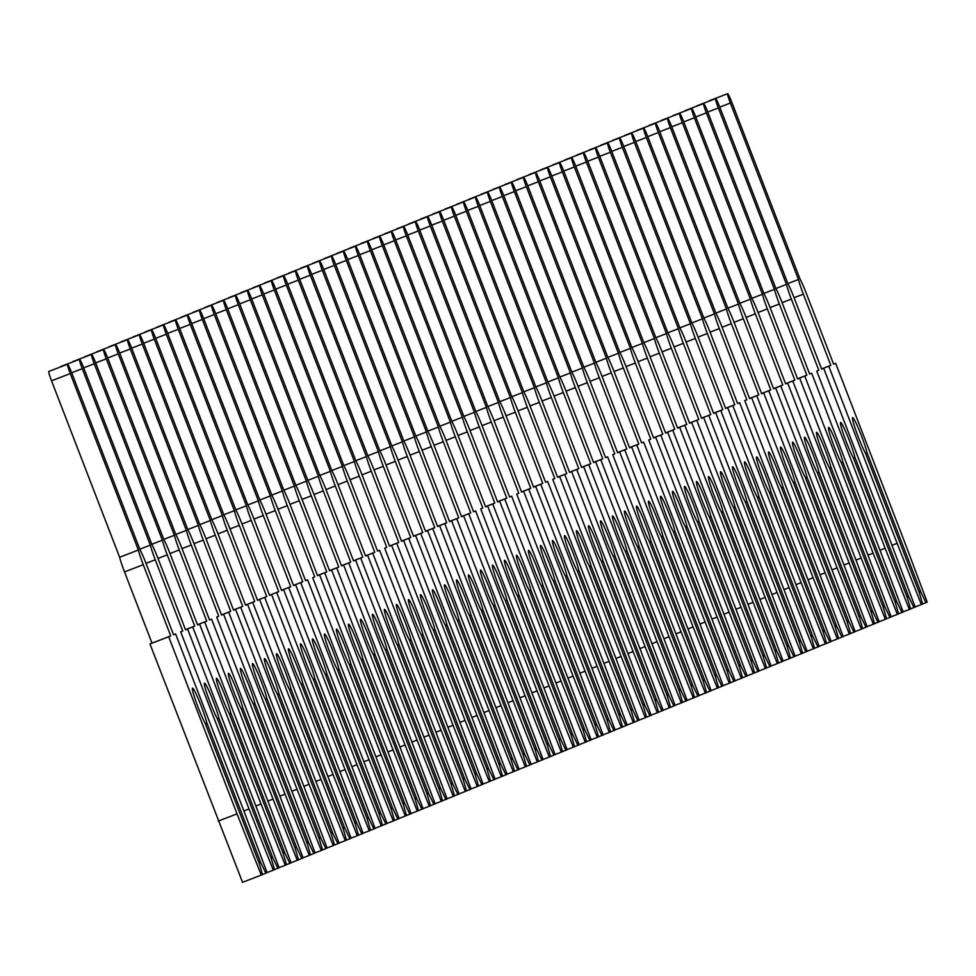 <?xml version="1.0" encoding="UTF-8"?>
<svg xmlns="http://www.w3.org/2000/svg" width="976" height="976" viewBox="0 0 976 976"><rect width="100%" height="100%" fill="white"/><g stroke="black" fill="none" stroke-linecap="round" stroke-linejoin="round"><path stroke-width="1.46" d="M861.405 435.711A20.142 1.684 68.9 0 0 852.597 417.557A20.142 1.684 68.9 0 0 858.282 436.992A20.142 1.684 68.9 0 0 865.346 452.949L919.319 592.822L922.601 604.034L921.368 604.547L897.127 543.315L828.783 366.195L830.82 365.366L803.346 294.154A18.215 1.525 -111.1 0 1 798.453 279.502L730.365 103.029A9.687 0.805 -111.1 0 1 727.632 93.696A9.687 0.805 -111.1 0 1 731.866 102.419L799.954 278.88A18.215 1.525 -111.1 0 1 806.164 292.995L833.638 364.207L835.688 363.365L904.02 540.484L927.2 602.155L925.968 602.656L920.88 592.188L866.908 452.315A20.142 1.684 68.9 0 0 861.405 435.711M787.864 283.577L798.453 279.502M866.908 452.315L865.627 453.681M922.588 603.961L925.968 602.656M918.745 591.334L920.88 592.188M708.82 101.236A9.687 0.805 -111.1 0 1 708.893 100.918L727.632 93.696M915.146 606.938L921.368 604.547M891.979 545.291L897.127 543.315M821.585 368.977L828.783 366.195M821.56 368.928L830.82 365.366M833.626 364.158L835.688 363.365M849.401 440.627A20.142 1.684 68.9 0 0 840.592 422.474A20.142 1.684 68.9 0 0 846.29 441.908A20.142 1.684 68.9 0 0 853.353 457.866L907.314 597.739L910.608 608.951L909.364 609.463L885.122 548.231L816.778 371.112L818.815 370.282L791.341 299.071A18.215 1.525 -111.1 0 1 786.449 284.419L718.36 107.958A9.687 0.805 -111.1 0 1 715.628 98.613A9.687 0.805 -111.1 0 1 719.861 107.336L787.949 283.809A18.215 1.525 -111.1 0 1 794.159 297.924L821.646 369.123L823.683 368.294L892.027 545.401L915.195 607.072L913.963 607.572L908.876 597.105L854.903 457.232A20.142 1.684 68.9 0 0 849.401 440.627M775.871 288.506L786.449 284.419M854.903 457.232L853.634 458.598M910.584 608.878L913.963 607.572M906.741 596.251L908.876 597.105M696.815 106.152A9.687 0.805 -111.1 0 1 696.901 105.835L715.628 98.613M903.142 611.854L909.364 609.463M879.986 550.22L885.122 548.231M818.815 370.282L816.778 371.112M821.621 369.087L823.683 368.294M837.408 445.556A20.142 1.684 68.9 0 0 828.6 427.39A20.142 1.684 68.9 0 0 834.285 446.825A20.142 1.684 68.9 0 0 841.349 462.783L895.321 602.656L898.603 613.867L897.371 614.38L873.117 553.148L804.773 376.041L806.823 375.199L779.336 303.987A18.215 1.525 -111.1 0 1 774.456 289.335L706.356 112.874A9.687 0.805 -111.1 0 1 703.623 103.529A9.687 0.805 -111.1 0 1 707.856 112.252L775.957 288.725A18.215 1.525 -111.1 0 1 782.166 302.841L809.641 374.04L811.678 373.21L880.023 550.318L903.19 611.989L901.958 612.501L896.883 602.021L842.91 462.148A20.142 1.684 68.9 0 0 837.408 445.556M763.866 293.422L774.456 289.335M842.91 462.148L841.629 463.515M898.579 613.794L901.958 612.501M894.748 601.179L896.883 602.021M684.81 111.069A9.687 0.805 -111.1 0 1 684.896 110.752L703.623 103.529M891.149 616.783L897.371 614.38M867.981 555.137L873.117 553.148M797.575 378.81L804.773 376.041M797.563 378.773L806.823 375.199M809.616 374.003L811.678 373.21M825.403 450.473A20.142 1.684 68.9 0 0 816.595 432.319A20.142 1.684 68.9 0 0 822.28 451.754A20.142 1.684 68.9 0 0 829.344 467.711L883.317 607.584L886.598 618.796L885.366 619.296L861.125 558.065L792.78 380.957L794.818 380.115L767.343 308.916A18.215 1.525 -111.1 0 1 762.451 294.252L694.363 117.791A9.687 0.805 -111.1 0 1 691.618 108.446A9.687 0.805 -111.1 0 1 695.864 117.181L763.952 293.642A18.215 1.525 -111.1 0 1 770.162 307.757L797.636 378.969L799.673 378.127L868.018 555.246L891.198 616.905L889.966 617.418L884.878 606.938L830.905 467.065A20.142 1.684 68.9 0 0 825.403 450.473M751.862 298.339L762.451 294.252M830.905 467.065L829.624 468.431M886.574 618.723L889.966 617.418M882.743 606.096L884.878 606.938M672.806 115.998A9.687 0.805 -111.1 0 1 672.891 115.668L691.618 108.446M879.144 621.7L885.366 619.296M855.976 560.053L861.125 558.065M785.582 383.727L792.78 380.957M785.558 383.69L794.818 380.115M797.624 378.92L799.673 378.127M813.398 455.389A20.142 1.684 68.9 0 0 804.59 437.236A20.142 1.684 68.9 0 0 810.275 456.67A20.142 1.684 68.9 0 0 817.339 472.628L871.312 612.501L874.594 623.713L873.361 624.213L849.12 562.993L780.776 385.874L782.813 385.044L755.339 313.833A18.215 1.525 -111.1 0 1 750.446 299.181L682.358 122.708A9.687 0.805 -111.1 0 1 679.625 113.362A9.687 0.805 -111.1 0 1 683.859 122.098L751.947 298.558A18.215 1.525 -111.1 0 1 758.157 312.674L785.631 383.885L787.681 383.043L856.013 560.163L879.193 621.834L877.961 622.334L872.873 611.854L818.901 471.981A20.142 1.684 68.9 0 0 813.398 455.389M739.857 303.255L750.446 299.181M818.901 471.981L817.62 473.36M874.581 623.64L877.961 622.334M870.738 611.013L872.873 611.854M660.813 120.914A9.687 0.805 -111.1 0 1 660.886 120.597L679.625 113.362M867.139 626.616L873.361 624.213M843.972 564.97L849.12 562.993M773.578 388.655L780.776 385.874M773.553 388.607L782.813 385.044M785.619 383.836L787.681 383.043M801.394 460.306A20.142 1.684 68.9 0 0 792.585 442.152A20.142 1.684 68.9 0 0 798.283 461.587A20.142 1.684 68.9 0 0 805.346 477.545L859.307 617.418L862.601 628.629L861.357 629.142L837.115 567.91L768.771 390.79L770.808 389.961L743.334 318.749A18.215 1.525 -111.1 0 1 738.442 304.097L670.353 127.624A9.687 0.805 -111.1 0 1 667.621 118.291A9.687 0.805 -111.1 0 1 671.854 127.014L739.942 303.475A18.215 1.525 -111.1 0 1 746.152 317.59L773.639 388.802L775.676 387.96L844.02 565.08L867.188 626.751L865.956 627.251L860.869 616.783L806.896 476.91A20.142 1.684 68.9 0 0 801.394 460.306M727.864 308.172L738.442 304.097M806.896 476.91L805.627 478.277M862.577 628.556L865.956 627.251M858.734 615.929L860.869 616.783M648.808 125.831A9.687 0.805 -111.1 0 1 648.894 125.514L667.621 118.291M855.135 631.533L861.357 629.142M831.979 569.886L837.115 567.91M761.573 393.572L768.771 390.79M761.561 393.523L770.808 389.961M773.614 388.753L775.676 387.96M789.401 465.223A20.142 1.684 68.9 0 0 780.593 447.069A20.142 1.684 68.9 0 0 786.278 466.504A20.142 1.684 68.9 0 0 793.342 482.461L847.314 622.334L850.596 633.546L849.364 634.058L825.11 572.827L756.766 395.707L758.816 394.877L731.329 323.666A18.215 1.525 -111.1 0 1 726.449 309.014L658.349 132.553A9.687 0.805 -111.1 0 1 655.616 123.208A9.687 0.805 -111.1 0 1 659.849 131.931L727.95 308.404A18.215 1.525 -111.1 0 1 734.159 322.519L761.634 393.718L763.671 392.889L832.016 569.996L855.183 631.667L853.951 632.167L848.876 621.7L794.903 481.827A20.142 1.684 68.9 0 0 789.401 465.223M715.859 313.101L726.449 309.014M794.903 481.827L793.622 483.193M850.572 633.473L853.951 632.167M846.741 620.846L848.876 621.7M636.803 130.747A9.687 0.805 -111.1 0 1 636.889 130.43L655.616 123.208M843.142 636.45L849.364 634.058M819.974 574.815L825.11 572.827M749.568 398.489L756.766 395.707M749.556 398.452L758.816 394.877M761.609 393.682L763.671 392.889M777.396 470.151A20.142 1.684 68.9 0 0 768.588 451.986A20.142 1.684 68.9 0 0 774.273 471.42A20.142 1.684 68.9 0 0 781.337 487.378L835.31 627.251L838.591 638.463L837.359 638.975L813.118 577.743L744.773 400.636L746.811 399.794L719.336 328.583A18.215 1.525 -111.1 0 1 714.444 313.93L646.356 137.47A9.687 0.805 -111.1 0 1 643.611 128.124A9.687 0.805 -111.1 0 1 647.857 136.847L715.945 313.32A18.215 1.525 -111.1 0 1 722.155 327.436L749.629 398.635L751.666 397.805L820.011 574.913L843.191 636.584L841.959 637.096L836.871 626.616L782.898 486.743A20.142 1.684 68.9 0 0 777.396 470.151M703.855 318.017L714.444 313.93M782.898 486.743L781.617 488.11M838.567 638.389L841.959 637.096M834.736 625.775L836.871 626.616M624.799 135.664A9.687 0.805 -111.1 0 1 624.884 135.347L643.611 128.124M831.137 641.378L837.359 638.975M807.969 579.732L813.118 577.743M746.811 399.794L744.773 400.636M749.617 398.598L751.666 397.805M765.391 475.068A20.142 1.684 68.9 0 0 756.583 456.902A20.142 1.684 68.9 0 0 762.268 476.349A20.142 1.684 68.9 0 0 769.332 492.307L823.305 632.18L826.587 643.391L825.354 643.892L801.113 582.66L732.769 405.552L734.806 404.711L707.332 333.511A18.215 1.525 -111.1 0 1 702.439 318.847L634.351 142.386A9.687 0.805 -111.1 0 1 631.618 133.041A9.687 0.805 -111.1 0 1 635.852 141.776L703.94 318.237A18.215 1.525 -111.1 0 1 710.15 332.352L737.624 403.564L739.674 402.722L808.006 579.842L831.186 641.5L829.954 642.013L824.866 631.533L770.894 491.66A20.142 1.684 68.9 0 0 765.391 475.068M691.85 322.934L702.439 318.847M770.894 491.66L769.613 493.026M826.574 643.318L829.954 642.013M822.731 630.691L824.866 631.533M612.806 140.593A9.687 0.805 -111.1 0 1 612.879 140.263L631.618 133.041M819.132 646.295L825.354 643.892M795.965 584.648L801.113 582.66M725.571 408.322L732.769 405.552M725.546 408.285L734.806 404.711M737.612 403.515L739.674 402.722M753.387 479.985A20.142 1.684 68.9 0 0 744.578 461.831A20.142 1.684 68.9 0 0 750.276 481.266A20.142 1.684 68.9 0 0 757.339 497.223L811.3 637.096L814.594 648.308L813.35 648.808L789.108 587.589L720.764 410.469L722.801 409.627L695.327 338.428A18.215 1.525 -111.1 0 1 690.435 323.764L622.346 147.303A9.687 0.805 -111.1 0 1 619.614 137.958A9.687 0.805 -111.1 0 1 623.847 146.693L691.935 323.154A18.215 1.525 -111.1 0 1 698.145 337.269L725.632 408.48L727.669 407.639L796.013 584.758L819.181 646.417L817.949 646.929L812.862 636.45L758.889 496.577A20.142 1.684 68.9 0 0 753.387 479.985M679.857 327.851L690.435 323.764M758.889 496.577L757.62 497.943M814.57 648.235L817.949 646.929M810.727 635.608L812.862 636.45M600.801 145.509A9.687 0.805 -111.1 0 1 600.887 145.18L619.614 137.958M807.128 651.212L813.35 648.808M783.972 589.565L789.108 587.589M713.566 413.251L720.764 410.469M713.554 413.202L722.801 409.627M725.607 408.432L727.669 407.639M741.394 484.901A20.142 1.684 68.9 0 0 732.586 466.748A20.142 1.684 68.9 0 0 738.271 486.182A20.142 1.684 68.9 0 0 745.335 502.14L799.307 642.013L802.589 653.225L801.357 653.725L777.103 592.505L708.759 415.386L710.809 414.556L683.322 343.345A18.215 1.525 -111.1 0 1 678.442 328.692L610.342 152.219A9.687 0.805 -111.1 0 1 607.609 142.886A9.687 0.805 -111.1 0 1 611.842 151.609L679.943 328.07A18.215 1.525 -111.1 0 1 686.152 342.186L713.627 413.397L715.664 412.555L784.009 589.675L807.176 651.346L805.944 651.846L800.869 641.378L746.896 501.505A20.142 1.684 68.9 0 0 741.394 484.901M667.852 332.767L678.442 328.692M746.896 501.505L745.615 502.872M802.565 653.151L805.944 651.846M798.734 640.524L800.869 641.378M588.796 150.426A9.687 0.805 -111.1 0 1 588.882 150.109L607.609 142.886M795.135 656.128L801.357 653.725M771.967 594.482L777.103 592.505M701.561 418.167L708.759 415.386M701.549 418.118L710.809 414.556M713.602 413.348L715.664 412.555M729.389 489.818A20.142 1.684 68.9 0 0 720.581 471.664A20.142 1.684 68.9 0 0 726.266 491.099A20.142 1.684 68.9 0 0 733.33 507.056L787.303 646.929L790.584 658.141L789.352 658.654L765.111 597.422L696.766 420.302L698.804 419.473L671.329 348.261A18.215 1.525 -111.1 0 1 666.437 333.609L598.349 157.148A9.687 0.805 -111.1 0 1 595.604 147.803A9.687 0.805 -111.1 0 1 599.85 156.526L667.938 332.987A18.215 1.525 -111.1 0 1 674.148 347.102L701.622 418.314L703.659 417.484L772.004 594.591L795.184 656.262L793.952 656.763L788.864 646.295L734.891 506.422A20.142 1.684 68.9 0 0 729.389 489.818M655.848 337.696L666.437 333.609M734.891 506.422L733.61 507.788M790.56 658.068L793.952 656.763M786.729 645.441L788.864 646.295M576.792 155.343A9.687 0.805 -111.1 0 1 576.877 155.025L595.604 147.803M783.13 661.045L789.352 658.654M759.962 599.41L765.111 597.422M689.568 423.084L696.766 420.302M689.544 423.047L698.804 419.473M701.61 418.277L703.659 417.484M717.384 494.747A20.142 1.684 68.9 0 0 708.576 476.581A20.142 1.684 68.9 0 0 714.261 496.015A20.142 1.684 68.9 0 0 721.325 511.973L775.298 651.846L778.58 663.058L777.347 663.57L753.106 602.338L684.762 425.231L686.799 424.389L659.325 353.178A18.215 1.525 -111.1 0 1 654.432 338.526L586.344 162.065A9.687 0.805 -111.1 0 1 583.611 152.72A9.687 0.805 -111.1 0 1 587.845 161.443L655.933 337.916A18.215 1.525 -111.1 0 1 662.143 352.031L689.617 423.23L691.667 422.401L759.999 599.508L783.179 661.179L781.947 661.691L776.859 651.212L722.887 511.339A20.142 1.684 68.9 0 0 717.384 494.747M643.843 342.613L654.432 338.526M722.887 511.339L721.606 512.705M778.567 662.985L781.947 661.691M774.724 650.37L776.859 651.212M564.799 160.259A9.687 0.805 -111.1 0 1 564.872 159.942L583.611 152.72M771.125 665.974L777.347 663.57M747.958 604.327L753.106 602.338M677.564 428L684.762 425.231M677.539 427.964L686.799 424.389M689.605 423.194L691.667 422.401M705.38 499.663A20.142 1.684 68.9 0 0 696.571 481.497A20.142 1.684 68.9 0 0 702.269 500.944A20.142 1.684 68.9 0 0 709.332 516.902L763.293 656.775L766.587 667.987L765.343 668.487L741.101 607.255L672.757 430.148L674.794 429.306L647.32 358.107A18.215 1.525 -111.1 0 1 642.428 343.442L574.339 166.981A9.687 0.805 -111.1 0 1 571.607 157.636A9.687 0.805 -111.1 0 1 575.84 166.371L643.928 342.832A18.215 1.525 -111.1 0 1 650.138 356.948L677.625 428.159L679.662 427.317L748.006 604.437L771.174 666.096L769.942 666.608L764.855 656.128L710.882 516.255A20.142 1.684 68.9 0 0 705.38 499.663M631.85 347.529L642.428 343.442M710.882 516.255L709.613 517.622M766.563 667.913L769.942 666.608M762.72 655.286L764.855 656.128M552.794 165.188A9.687 0.805 -111.1 0 1 552.88 164.859L571.607 157.636M759.121 670.89L765.343 668.487M735.965 609.244L741.101 607.255M665.559 432.917L672.757 430.148M665.547 432.88L674.794 429.306M677.6 428.11L679.662 427.317M693.387 504.58A20.142 1.684 68.9 0 0 684.579 486.426A20.142 1.684 68.9 0 0 690.264 505.861A20.142 1.684 68.9 0 0 697.328 521.818L751.3 661.691L754.582 672.903L753.35 673.403L729.096 612.184L660.752 435.064L662.802 434.222L635.315 363.023A18.215 1.525 -111.1 0 1 630.435 348.359L562.335 171.898A9.687 0.805 -111.1 0 1 559.602 162.553A9.687 0.805 -111.1 0 1 563.835 171.288L631.936 347.749A18.215 1.525 -111.1 0 1 638.145 361.864L665.62 433.076L667.657 432.234L736.002 609.353L759.169 671.012L757.937 671.525L752.862 661.045L698.889 521.172A20.142 1.684 68.9 0 0 693.387 504.58M619.845 352.446L630.435 348.359M698.889 521.172L697.608 522.538M754.558 672.83L757.937 671.525M750.727 660.203L752.862 661.045M540.789 170.105A9.687 0.805 -111.1 0 1 540.875 169.775L559.602 162.553M747.128 675.807L753.35 673.403M723.96 614.16L729.096 612.184M653.554 437.846L660.752 435.064M653.542 437.797L662.802 434.222M665.595 433.027L667.657 432.234M681.382 509.496A20.142 1.684 68.9 0 0 672.574 491.343A20.142 1.684 68.9 0 0 678.259 510.777A20.142 1.684 68.9 0 0 685.323 526.735L739.296 666.608L742.577 677.82L741.345 678.32L717.104 617.1L648.759 439.981L650.797 439.151L623.322 367.94A18.215 1.525 -111.1 0 1 618.43 353.288L550.342 176.815A9.687 0.805 -111.1 0 1 547.597 167.469A9.687 0.805 -111.1 0 1 551.843 176.205L619.931 352.665A18.215 1.525 -111.1 0 1 626.141 366.781L653.615 437.992L655.652 437.15L723.997 614.27L747.177 675.941L745.945 676.441L740.857 665.974L686.884 526.101A20.142 1.684 68.9 0 0 681.382 509.496M607.841 357.362L618.43 353.288M686.884 526.101L685.603 527.467M742.553 677.747L745.945 676.441M738.722 665.12L740.857 665.974M528.785 175.021A9.687 0.805 -111.1 0 1 528.87 174.704L547.597 167.469M735.123 680.723L741.345 678.32M711.955 619.077L717.104 617.1M650.797 439.151L648.759 439.981M653.603 437.943L655.652 437.15M669.377 514.413A20.142 1.684 68.9 0 0 660.569 496.259A20.142 1.684 68.9 0 0 666.254 515.694A20.142 1.684 68.9 0 0 673.318 531.652L727.291 671.525L730.573 682.736L729.34 683.249L705.099 622.017L636.755 444.897L638.792 444.068L611.318 372.856A18.215 1.525 -111.1 0 1 606.425 358.204L538.337 181.743A9.687 0.805 -111.1 0 1 535.604 172.398A9.687 0.805 -111.1 0 1 539.838 181.121L607.926 357.582A18.215 1.525 -111.1 0 1 614.136 371.697L641.61 442.909L643.66 442.079L711.992 619.187L735.172 680.858L733.94 681.358L728.852 670.89L674.88 531.017A20.142 1.684 68.9 0 0 669.377 514.413M595.836 362.291L606.425 358.204M674.88 531.017L673.599 532.384M730.56 682.663L733.94 681.358M726.717 670.036L728.852 670.89M516.792 179.938A9.687 0.805 -111.1 0 1 516.865 179.621L535.604 172.398M723.118 685.64L729.34 683.249M699.951 624.006L705.099 622.017M629.557 447.679L636.755 444.897M629.532 447.63L638.792 444.068M641.598 442.872L643.66 442.079M657.373 519.342A20.142 1.684 68.9 0 0 648.564 501.176A20.142 1.684 68.9 0 0 654.262 520.611A20.142 1.684 68.9 0 0 661.325 536.568L715.286 676.441L718.58 687.653L717.336 688.165L693.094 626.934L624.75 449.826L626.787 448.984L599.313 377.773A18.215 1.525 -111.1 0 1 594.421 363.121L526.332 186.66A9.687 0.805 -111.1 0 1 523.6 177.315A9.687 0.805 -111.1 0 1 527.833 186.038L595.921 362.511A18.215 1.525 -111.1 0 1 602.131 376.626L629.618 447.825L631.655 446.996L699.999 624.103L723.167 685.774L721.935 686.287L716.848 675.807L662.875 535.934A20.142 1.684 68.9 0 0 657.373 519.342M583.843 367.208L594.421 363.121M662.875 535.934L661.606 537.3M718.556 687.58L721.935 686.287M714.713 674.965L716.848 675.807M504.787 184.854A9.687 0.805 -111.1 0 1 504.873 184.537L523.6 177.315M711.114 690.569L717.336 688.165M687.958 628.922L693.094 626.934M617.552 452.596L624.75 449.826M617.54 452.559L626.787 448.984M629.593 447.789L631.655 446.996M645.38 524.258A20.142 1.684 68.9 0 0 636.572 506.093A20.142 1.684 68.9 0 0 642.257 525.539A20.142 1.684 68.9 0 0 649.321 541.497L703.293 681.37L706.575 692.582L705.343 693.082L681.089 631.85L612.745 454.743L614.795 453.901L587.308 382.702A18.215 1.525 -111.1 0 1 582.428 368.037L514.328 191.577A9.687 0.805 -111.1 0 1 511.595 182.231A9.687 0.805 -111.1 0 1 515.828 190.967L583.929 367.427A18.215 1.525 -111.1 0 1 590.138 381.543L617.613 452.742L619.65 451.912L687.995 629.032L711.162 690.691L709.93 691.203L704.855 680.723L650.882 540.85A20.142 1.684 68.9 0 0 645.38 524.258M571.838 372.124L582.428 368.037M650.882 540.85L649.601 542.217M706.551 692.509L709.93 691.203M702.72 679.882L704.855 680.723M492.782 189.783A9.687 0.805 -111.1 0 1 492.868 189.454L511.595 182.231M699.121 695.485L705.343 693.082M675.953 633.839L681.089 631.85M614.795 453.901L612.745 454.743M617.588 452.705L619.65 451.912M633.375 529.175A20.142 1.684 68.9 0 0 624.567 511.021A20.142 1.684 68.9 0 0 630.252 530.456A20.142 1.684 68.9 0 0 637.316 546.414L691.289 686.287L694.57 697.498L693.338 697.999L669.097 636.779L600.752 459.659L602.79 458.818L575.315 387.618A18.215 1.525 -111.1 0 1 570.423 372.954L502.335 196.493A9.687 0.805 -111.1 0 1 499.59 187.148A9.687 0.805 -111.1 0 1 503.836 195.883L571.924 372.344A18.215 1.525 -111.1 0 1 578.134 386.459L605.608 457.671L607.645 456.829L675.99 633.949L699.17 695.607L697.938 696.12L692.85 685.64L638.877 545.767A20.142 1.684 68.9 0 0 633.375 529.175M559.834 377.041L570.423 372.954M638.877 545.767L637.596 547.133M694.546 697.425L697.938 696.12M690.715 684.798L692.85 685.64M480.778 194.7A9.687 0.805 -111.1 0 1 480.863 194.37L499.59 187.148M687.116 700.402L693.338 697.999M663.948 638.755L669.097 636.779M593.554 462.441L600.752 459.659M593.53 462.392L602.79 458.818M605.596 457.622L607.645 456.829M621.37 534.092A20.142 1.684 68.9 0 0 612.562 515.938A20.142 1.684 68.9 0 0 618.247 535.373A20.142 1.684 68.9 0 0 625.311 551.33L679.284 691.203L682.566 702.415L681.333 702.915L657.092 641.696L588.748 464.576L590.785 463.746L563.311 392.535A18.215 1.525 -111.1 0 1 558.418 377.883L490.33 201.41A9.687 0.805 -111.1 0 1 487.597 192.065A9.687 0.805 -111.1 0 1 491.831 200.8L559.919 377.261A18.215 1.525 -111.1 0 1 566.129 391.376L593.603 462.587L595.653 461.746L663.985 638.865L687.165 700.536L685.933 701.036L680.845 690.569L626.873 550.696A20.142 1.684 68.9 0 0 621.37 534.092M547.829 381.958L558.418 377.883M626.873 550.696L625.592 552.062M682.553 702.342L685.933 701.036M678.71 689.715L680.845 690.569M468.785 199.616A9.687 0.805 -111.1 0 1 468.858 199.299L487.597 192.065M675.111 705.319L681.333 702.915M651.944 643.672L657.092 641.696M581.55 467.358L588.748 464.576M581.525 467.309L590.785 463.746M593.591 462.539L595.653 461.746M609.366 539.008A20.142 1.684 68.9 0 0 600.557 520.855A20.142 1.684 68.9 0 0 606.255 540.289A20.142 1.684 68.9 0 0 613.318 556.247L667.279 696.12L670.573 707.332L669.329 707.844L645.087 646.612L576.743 469.493L578.78 468.663L551.306 397.452A18.215 1.525 -111.1 0 1 546.414 382.799L478.325 206.339A9.687 0.805 -111.1 0 1 475.593 196.993A9.687 0.805 -111.1 0 1 479.826 205.716L547.914 382.177A18.215 1.525 -111.1 0 1 554.124 396.293L581.611 467.504L583.648 466.674L651.992 643.782L675.16 705.453L673.928 705.953L668.841 695.485L614.868 555.612A20.142 1.684 68.9 0 0 609.366 539.008M535.836 386.886L546.414 382.799M614.868 555.612L613.599 556.979M670.549 707.258L673.928 705.953M666.706 694.631L668.841 695.485M456.78 204.533A9.687 0.805 -111.1 0 1 456.866 204.216L475.593 196.993M663.107 710.235L669.329 707.844M639.951 648.601L645.087 646.612M569.545 472.274L576.743 469.493M569.533 472.225L578.78 468.663M581.586 467.467L583.648 466.674M597.373 543.937A20.142 1.684 68.9 0 0 588.565 525.771A20.142 1.684 68.9 0 0 594.25 545.206A20.142 1.684 68.9 0 0 601.314 561.163L655.286 701.036L658.568 712.248L657.336 712.761L633.082 651.529L564.738 474.421L566.788 473.58L539.301 402.368A18.215 1.525 -111.1 0 1 534.421 387.716L466.321 211.255A9.687 0.805 -111.1 0 1 463.588 201.91A9.687 0.805 -111.1 0 1 467.821 210.633L535.922 387.106A18.215 1.525 -111.1 0 1 542.131 401.221L569.606 472.421L571.643 471.591L639.988 648.698L663.155 710.369L661.923 710.87L656.848 700.402L602.875 560.529A20.142 1.684 68.9 0 0 597.373 543.937M523.831 391.803L534.421 387.716M602.875 560.529L601.594 561.895M658.544 712.175L661.923 710.87M654.713 699.548L656.848 700.402M444.775 209.45A9.687 0.805 -111.1 0 1 444.861 209.132L463.588 201.91M651.114 715.164L657.336 712.761M627.946 653.517L633.082 651.529M557.54 477.191L564.738 474.421M557.528 477.154L566.788 473.58M569.581 472.384L571.643 471.591M585.368 548.854A20.142 1.684 68.9 0 0 576.56 530.688A20.142 1.684 68.9 0 0 582.245 550.135A20.142 1.684 68.9 0 0 589.309 566.092L643.282 705.965L646.563 717.177L645.331 717.677L621.09 656.445L552.745 479.338L554.783 478.496L527.308 407.297A18.215 1.525 -111.1 0 1 522.416 392.633L454.328 216.172A9.687 0.805 -111.1 0 1 451.583 206.827A9.687 0.805 -111.1 0 1 455.829 215.562L523.917 392.023A18.215 1.525 -111.1 0 1 530.127 406.138L557.601 477.337L559.638 476.508L627.983 653.615L651.163 715.286L649.931 715.798L644.843 705.319L590.87 565.446A20.142 1.684 68.9 0 0 585.368 548.854M511.827 396.72L522.416 392.633M590.87 565.446L589.589 566.812M646.539 717.104L649.931 715.798M642.708 704.477L644.843 705.319M432.771 214.378A9.687 0.805 -111.1 0 1 432.856 214.049L451.583 206.827M639.109 720.081L645.331 717.677M615.941 658.434L621.09 656.445M554.783 478.496L552.745 479.338M557.589 477.301L559.638 476.508M573.363 553.77A20.142 1.684 68.9 0 0 564.555 535.617A20.142 1.684 68.9 0 0 570.24 555.051A20.142 1.684 68.9 0 0 577.304 571.009L631.277 710.882L634.559 722.094L633.326 722.594L609.085 661.374L540.741 484.255L542.778 483.413L515.304 412.214A18.215 1.525 -111.1 0 1 510.411 397.549L442.323 221.088A9.687 0.805 -111.1 0 1 439.59 211.743A9.687 0.805 -111.1 0 1 443.824 220.478L511.912 396.939A18.215 1.525 -111.1 0 1 518.122 411.055L545.596 482.266L547.646 481.424L615.978 658.544L639.158 720.203L637.926 720.715L632.838 710.235L578.866 570.362A20.142 1.684 68.9 0 0 573.363 553.77M499.822 401.636L510.411 397.549M578.866 570.362L577.585 571.729M634.546 722.02L637.926 720.715M630.703 709.393L632.838 710.235M420.778 219.295A9.687 0.805 -111.1 0 1 420.851 218.966L439.59 211.743M627.104 724.997L633.326 722.594M603.937 663.351L609.085 661.374M533.543 487.036L540.741 484.255M533.518 486.987L542.778 483.413M545.584 482.217L547.646 481.424M561.359 558.687A20.142 1.684 68.9 0 0 552.55 540.533A20.142 1.684 68.9 0 0 558.248 559.968A20.142 1.684 68.9 0 0 565.311 575.925L619.272 715.798L622.566 727.01L621.322 727.51L597.08 666.291L528.736 489.171L530.773 488.342L503.299 417.13A18.215 1.525 -111.1 0 1 498.407 402.478L430.318 226.005A9.687 0.805 -111.1 0 1 427.586 216.66A9.687 0.805 -111.1 0 1 431.819 225.395L499.907 401.856A18.215 1.525 -111.1 0 1 506.117 415.971L533.604 487.183L535.641 486.341L603.985 663.46L627.153 725.131L625.921 725.632L620.834 715.152L566.861 575.291A20.142 1.684 68.9 0 0 561.359 558.687M487.829 406.553L498.407 402.478M566.861 575.291L565.592 576.657M622.542 726.937L625.921 725.632M618.699 714.31L620.834 715.152M408.773 224.212A9.687 0.805 -111.1 0 1 408.859 223.894L427.586 216.66M615.1 729.914L621.322 727.51M591.944 668.267L597.08 666.291M521.538 491.953L528.736 489.171M521.526 491.904L530.773 488.342M533.579 487.134L535.641 486.341M549.366 563.603A20.142 1.684 68.9 0 0 540.558 545.45A20.142 1.684 68.9 0 0 546.243 564.884A20.142 1.684 68.9 0 0 553.307 580.842L607.279 720.715L610.561 731.927L609.329 732.439L585.075 671.207L516.731 494.088L518.781 493.258L491.294 422.047A18.215 1.525 -111.1 0 1 486.414 407.395L418.314 230.934A9.687 0.805 -111.1 0 1 415.581 221.589A9.687 0.805 -111.1 0 1 419.814 230.312L487.915 406.772A18.215 1.525 -111.1 0 1 494.124 420.888L521.599 492.099L523.636 491.27L591.981 668.377L615.148 730.048L613.916 730.548L608.841 720.081L554.868 580.208A20.142 1.684 68.9 0 0 549.366 563.603M475.824 411.482L486.414 407.395M554.868 580.208L553.587 581.574M610.537 731.854L613.916 730.548M606.706 719.227L608.841 720.081M396.768 229.128A9.687 0.805 -111.1 0 1 396.854 228.811L415.581 221.589M603.107 734.83L609.329 732.439M579.939 673.184L585.075 671.207M518.781 493.258L516.731 494.088M521.574 492.063L523.636 491.27M537.361 568.52A20.142 1.684 68.9 0 0 528.553 550.366A20.142 1.684 68.9 0 0 534.238 569.801A20.142 1.684 68.9 0 0 541.302 585.759L595.275 725.632L598.556 736.843L597.324 737.356L573.083 676.124L504.738 499.017L506.776 498.175L479.301 426.963A18.215 1.525 -111.1 0 1 474.409 412.311L406.321 235.85A9.687 0.805 -111.1 0 1 403.576 226.505A9.687 0.805 -111.1 0 1 407.822 235.228L475.91 411.701A18.215 1.525 -111.1 0 1 482.12 425.817L509.594 497.016L511.631 496.186L579.976 673.294L603.156 734.965L601.924 735.465L596.836 724.997L542.863 585.124A20.142 1.684 68.9 0 0 537.361 568.52M463.82 416.398L474.409 412.311M542.863 585.124L541.582 586.491M598.532 736.77L601.924 735.465M594.701 724.143L596.836 724.997M384.764 234.045A9.687 0.805 -111.1 0 1 384.849 233.728L403.576 226.505M591.102 739.759L597.324 737.356M567.934 678.113L573.083 676.124M497.54 501.786L504.738 499.017M497.516 501.749L506.776 498.175M509.582 496.979L511.631 496.186M525.356 573.449A20.142 1.684 68.9 0 0 516.548 555.283A20.142 1.684 68.9 0 0 522.233 574.73A20.142 1.684 68.9 0 0 529.297 590.687L583.27 730.548L586.552 741.772L585.319 742.272L561.078 681.041L492.734 503.933L494.771 503.091L467.297 431.892A18.215 1.525 -111.1 0 1 462.404 417.228L394.316 240.767A9.687 0.805 -111.1 0 1 391.583 231.422A9.687 0.805 -111.1 0 1 395.817 240.157L463.905 416.618A18.215 1.525 -111.1 0 1 470.115 430.733L497.589 501.932L499.639 501.103L567.971 678.21L591.151 739.881L589.919 740.394L584.831 729.914L530.859 590.041A20.142 1.684 68.9 0 0 525.356 573.449M451.815 421.315L462.404 417.228M530.859 590.041L529.578 591.407M586.539 741.699L589.919 740.394M582.696 729.072L584.831 729.914M372.771 238.961A9.687 0.805 -111.1 0 1 372.844 238.644L391.583 231.422M579.097 744.676L585.319 742.272M555.93 683.029L561.078 681.041M485.536 506.703L492.734 503.933M485.511 506.666L494.771 503.091M497.577 501.896L499.639 501.103M513.352 578.365A20.142 1.684 68.9 0 0 504.543 560.212A20.142 1.684 68.9 0 0 510.241 579.646A20.142 1.684 68.9 0 0 517.304 595.604L571.265 735.477L574.559 746.689L573.315 747.189L549.073 685.969L480.729 508.85L482.766 508.008L455.292 436.809A18.215 1.525 -111.1 0 1 450.4 422.144L382.311 245.684A9.687 0.805 -111.1 0 1 379.579 236.338A9.687 0.805 -111.1 0 1 383.812 245.074L451.9 421.534A18.215 1.525 -111.1 0 1 458.11 435.65L485.597 506.861L487.634 506.019L555.978 683.139L579.146 744.798L577.914 745.31L572.827 734.83L518.854 594.957A20.142 1.684 68.9 0 0 513.352 578.365M439.822 426.231L450.4 422.144M518.854 594.957L517.585 596.324M574.535 746.616L577.914 745.31M570.692 733.989L572.827 734.83M360.766 243.89A9.687 0.805 -111.1 0 1 360.852 243.561L379.579 236.338M567.093 749.592L573.315 747.189M543.937 687.946L549.073 685.969M482.766 508.008L480.729 508.85M485.572 506.812L487.634 506.019M501.359 583.282A20.142 1.684 68.9 0 0 492.551 565.128A20.142 1.684 68.9 0 0 498.236 584.563A20.142 1.684 68.9 0 0 505.3 600.521L559.272 740.394L562.554 751.605L561.322 752.106L537.068 690.886L468.724 513.766L470.774 512.937L443.287 441.725A18.215 1.525 -111.1 0 1 438.407 427.073L370.307 250.6A9.687 0.805 -111.1 0 1 367.574 241.255A9.687 0.805 -111.1 0 1 371.807 249.99L439.908 426.451A18.215 1.525 -111.1 0 1 446.117 440.566L473.592 511.778L475.629 510.936L543.974 688.056L567.141 749.727L565.909 750.227L560.834 739.747L506.861 599.886A20.142 1.684 68.9 0 0 501.359 583.282M427.817 431.148L438.407 427.073M506.861 599.886L505.58 601.253M562.53 751.532L565.909 750.227M558.699 738.905L560.834 739.747M348.761 248.807A9.687 0.805 -111.1 0 1 348.847 248.49L367.574 241.255M555.1 754.509L561.322 752.106M531.932 692.862L537.068 690.886M461.526 516.548L468.724 513.766M461.514 516.499L470.774 512.937M473.567 511.729L475.629 510.936M489.354 588.199A20.142 1.684 68.9 0 0 480.546 570.045A20.142 1.684 68.9 0 0 486.231 589.48A20.142 1.684 68.9 0 0 493.295 605.437L547.268 745.31L550.549 756.522L549.317 757.034L525.076 695.803L456.731 518.683L458.769 517.853L431.294 446.642A18.215 1.525 -111.1 0 1 426.402 431.99L358.314 255.529A9.687 0.805 -111.1 0 1 355.569 246.184A9.687 0.805 -111.1 0 1 359.815 254.907L427.903 431.368A18.215 1.525 -111.1 0 1 434.113 445.483L461.587 516.694L463.624 515.853L531.969 692.972L555.149 754.643L553.917 755.143L548.829 744.676L494.856 604.803A20.142 1.684 68.9 0 0 489.354 588.199M415.813 436.065L426.402 431.99M494.856 604.803L493.575 606.169M550.525 756.449L553.917 755.143M546.694 743.822L548.829 744.676M336.757 253.723A9.687 0.805 -111.1 0 1 336.842 253.406L355.569 246.184M543.095 759.426L549.317 757.034M519.927 697.779L525.076 695.803M449.533 521.465L456.731 518.683M449.509 521.416L458.769 517.853M461.575 516.658L463.624 515.853M477.349 593.115A20.142 1.684 68.9 0 0 468.541 574.962A20.142 1.684 68.9 0 0 474.226 594.396A20.142 1.684 68.9 0 0 481.29 610.354L535.263 750.227L538.545 761.439L537.312 761.951L513.071 700.719L444.727 523.612L446.764 522.77L419.29 451.559A18.215 1.525 -111.1 0 1 414.397 436.906L346.309 260.446A9.687 0.805 -111.1 0 1 343.576 251.1A9.687 0.805 -111.1 0 1 347.81 259.823L415.898 436.296A18.215 1.525 -111.1 0 1 422.108 450.412L449.582 521.611L451.632 520.781L519.964 697.889L543.144 759.56L541.912 760.06L536.824 749.592L482.852 609.719A20.142 1.684 68.9 0 0 477.349 593.115M403.808 440.993L414.397 436.906M482.852 609.719L481.571 611.086M538.532 761.365L541.912 760.06M534.689 748.738L536.824 749.592M324.764 258.64A9.687 0.805 -111.1 0 1 324.837 258.323L343.576 251.1M531.09 764.342L537.312 761.951M507.923 702.708L513.071 700.719M437.529 526.381L444.727 523.612M437.504 526.345L446.764 522.77M449.57 521.574L451.632 520.781M465.345 598.044A20.142 1.684 68.9 0 0 456.536 579.878A20.142 1.684 68.9 0 0 462.234 599.313A20.142 1.684 68.9 0 0 469.297 615.283L523.258 755.143L526.552 766.367L525.308 766.868L501.066 705.636L432.722 528.528L434.759 527.687L407.285 456.487A18.215 1.525 -111.1 0 1 402.393 441.823L334.304 265.362A9.687 0.805 -111.1 0 1 331.572 256.017A9.687 0.805 -111.1 0 1 335.805 264.752L403.893 441.213A18.215 1.525 -111.1 0 1 410.103 455.328L437.59 526.528L439.627 525.698L507.971 702.805L531.139 764.476L529.907 764.989L524.82 754.509L470.847 614.636A20.142 1.684 68.9 0 0 465.345 598.044M391.815 445.91L402.393 441.823M470.847 614.636L469.578 616.002M526.528 766.294L529.907 764.989M522.685 753.667L524.82 754.509M312.759 263.557A9.687 0.805 -111.1 0 1 312.845 263.239L331.572 256.017M519.086 769.271L525.308 766.868M495.93 707.624L501.066 705.636M425.524 531.298L432.722 528.528M425.512 531.261L434.759 527.687M437.565 526.491L439.627 525.698M453.352 602.961A20.142 1.684 68.9 0 0 444.544 584.807A20.142 1.684 68.9 0 0 450.229 604.242A20.142 1.684 68.9 0 0 457.293 620.199L511.265 760.072L514.547 771.284L513.315 771.784L489.061 710.552L420.717 533.445L422.767 532.603L395.28 461.404A18.215 1.525 -111.1 0 1 390.4 446.74L322.3 270.279A9.687 0.805 -111.1 0 1 319.567 260.934A9.687 0.805 -111.1 0 1 323.8 269.669L391.901 446.13A18.215 1.525 -111.1 0 1 398.11 460.245L425.585 531.456L427.622 530.615L495.967 707.734L519.134 769.393L517.902 769.905L512.827 759.426L458.854 619.553A20.142 1.684 68.9 0 0 453.352 602.961M379.81 450.827L390.4 446.74M458.854 619.553L457.573 620.919M514.523 771.211L517.902 769.905M510.692 758.584L512.827 759.426M300.754 268.485A9.687 0.805 -111.1 0 1 300.84 268.156L319.567 260.934M507.093 774.188L513.315 771.784M483.925 712.541L489.061 710.552M413.519 536.227L420.717 533.445M413.507 536.178L422.767 532.603M425.56 531.408L427.622 530.615M441.347 607.877A20.142 1.684 68.9 0 0 432.539 589.724A20.142 1.684 68.9 0 0 438.224 609.158A20.142 1.684 68.9 0 0 445.288 625.116L499.261 764.989L502.542 776.201L501.31 776.701L477.069 715.481L408.724 538.362L410.762 537.532L383.287 466.321A18.215 1.525 -111.1 0 1 378.395 451.668L310.307 275.195A9.687 0.805 -111.1 0 1 307.562 265.85A9.687 0.805 -111.1 0 1 311.808 274.585L379.896 451.046A18.215 1.525 -111.1 0 1 386.106 465.162L413.58 536.373L415.617 535.531L483.962 712.651L507.142 774.322L505.91 774.822L500.822 764.342L446.849 624.469A20.142 1.684 68.9 0 0 441.347 607.877M367.806 455.743L378.395 451.668M446.849 624.469L445.568 625.848M502.518 776.127L505.91 774.822M498.687 763.5L500.822 764.342M288.75 273.402A9.687 0.805 -111.1 0 1 288.835 273.085L307.562 265.85M495.088 779.104L501.31 776.701M471.92 717.458L477.069 715.481M401.526 541.143L408.724 538.362M401.502 541.094L410.762 537.532M413.568 536.324L415.617 535.531M429.342 612.794A20.142 1.684 68.9 0 0 420.534 594.64A20.142 1.684 68.9 0 0 426.219 614.075A20.142 1.684 68.9 0 0 433.283 630.032L487.256 769.905L490.538 781.117L489.305 781.63L465.064 720.398L396.72 543.278L398.757 542.449L371.283 471.237A18.215 1.525 -111.1 0 1 366.39 456.585L298.302 280.124A9.687 0.805 -111.1 0 1 295.569 270.779A9.687 0.805 -111.1 0 1 299.803 279.502L367.891 455.963A18.215 1.525 -111.1 0 1 374.101 470.078L401.575 541.29L403.625 540.448L471.957 717.567L495.137 779.238L493.905 779.739L488.817 769.271L434.845 629.398A20.142 1.684 68.9 0 0 429.342 612.794M355.801 460.66L366.39 456.585M434.845 629.398L433.564 630.764M490.525 781.044L493.905 779.739M486.682 768.417L488.817 769.271M276.757 278.319A9.687 0.805 -111.1 0 1 276.83 278.001L295.569 270.779M483.083 784.021L489.305 781.63M459.916 722.374L465.064 720.398M389.522 546.06L396.72 543.278M389.497 546.011L398.757 542.449M401.563 541.241L403.625 540.448M417.338 617.71A20.142 1.684 68.9 0 0 408.529 599.557A20.142 1.684 68.9 0 0 414.227 618.991A20.142 1.684 68.9 0 0 421.29 634.949L475.251 774.822L478.545 786.034L477.301 786.546L453.059 725.314L384.715 548.195L386.752 547.365L359.278 476.154A18.215 1.525 -111.1 0 1 354.386 461.502L286.297 285.041A9.687 0.805 -111.1 0 1 283.565 275.696A9.687 0.805 -111.1 0 1 287.798 284.419L355.886 460.892A18.215 1.525 -111.1 0 1 362.096 475.007L389.583 546.206L391.62 545.377L459.964 722.484L483.132 784.155L481.9 784.655L476.813 774.188L422.84 634.315A20.142 1.684 68.9 0 0 417.338 617.71M343.808 465.589L354.386 461.502M422.84 634.315L421.571 635.681M478.521 785.961L481.9 784.655M474.678 773.334L476.813 774.188M264.752 283.235A9.687 0.805 -111.1 0 1 264.838 282.918L283.565 275.696M471.079 788.937L477.301 786.546M447.923 727.303L453.059 725.314M386.752 547.365L384.715 548.195M389.558 546.17L391.62 545.377M405.345 622.639A20.142 1.684 68.9 0 0 396.537 604.473A20.142 1.684 68.9 0 0 402.222 623.908A20.142 1.684 68.9 0 0 409.286 639.866L463.258 779.739L466.54 790.95L465.308 791.463L441.054 730.231L372.71 553.124L374.76 552.282L347.273 481.07A18.215 1.525 -111.1 0 1 342.393 466.418L274.293 289.957A9.687 0.805 -111.1 0 1 271.56 280.612A9.687 0.805 -111.1 0 1 275.793 289.335L343.894 465.808A18.215 1.525 -111.1 0 1 350.103 479.924L377.578 551.123L379.615 550.293L447.96 727.401L471.127 789.072L469.895 789.584L464.82 779.104L410.847 639.231A20.142 1.684 68.9 0 0 405.345 622.639M331.803 470.505L342.393 466.418M410.847 639.231L409.566 640.598M466.516 790.889L469.895 789.584M462.685 778.262L464.82 779.104M252.747 288.152A9.687 0.805 -111.1 0 1 252.833 287.835L271.56 280.612M459.086 793.866L465.308 791.463M435.918 732.22L441.054 730.231M365.512 555.893L372.71 553.124M365.5 555.856L374.76 552.282M377.553 551.086L379.615 550.293M393.34 627.556A20.142 1.684 68.9 0 0 384.532 609.402A20.142 1.684 68.9 0 0 390.217 628.837A20.142 1.684 68.9 0 0 397.281 644.794L451.254 784.667L454.535 795.879L453.303 796.379L429.062 735.148L360.717 558.04L362.755 557.198L335.28 485.999A18.215 1.525 -111.1 0 1 330.388 471.335L262.3 294.874A9.687 0.805 -111.1 0 1 259.555 285.529A9.687 0.805 -111.1 0 1 263.801 294.264L331.889 470.725A18.215 1.525 -111.1 0 1 338.099 484.84L365.573 556.052L367.61 555.21L435.955 732.329L459.135 793.988L457.903 794.501L452.815 784.021L398.842 644.148A20.142 1.684 68.9 0 0 393.34 627.556M319.799 475.422L330.388 471.335M398.842 644.148L397.561 645.514M454.511 795.806L457.903 794.501M450.68 783.179L452.815 784.021M240.743 293.081A9.687 0.805 -111.1 0 1 240.828 292.751L259.555 285.529M447.081 798.783L453.303 796.379M423.913 737.136L429.062 735.148M353.519 560.81L360.717 558.04M353.495 560.773L362.755 557.198M365.561 556.003L367.61 555.21M381.335 632.472A20.142 1.684 68.9 0 0 372.527 614.319A20.142 1.684 68.9 0 0 378.212 633.753A20.142 1.684 68.9 0 0 385.276 649.711L439.249 789.584L442.531 800.796L441.298 801.296L417.057 740.076L348.713 562.957L350.75 562.127L323.276 490.916A18.215 1.525 -111.1 0 1 318.383 476.264L250.295 299.791A9.687 0.805 -111.1 0 1 247.562 290.445A9.687 0.805 -111.1 0 1 251.796 299.181L319.884 475.641A18.215 1.525 -111.1 0 1 326.094 489.757L353.568 560.968L355.618 560.126L423.95 737.246L447.13 798.917L445.898 799.417L440.81 788.937L386.838 649.064A20.142 1.684 68.9 0 0 381.335 632.472M307.794 480.338L318.383 476.264M386.838 649.064L385.557 650.443M442.518 800.723L445.898 799.417M438.675 788.096L440.81 788.937M228.75 297.997A9.687 0.805 -111.1 0 1 228.823 297.68L247.562 290.445M435.076 803.699L441.298 801.296M411.909 742.053L417.057 740.076M341.515 565.738L348.713 562.957M341.49 565.69L350.75 562.127M353.556 560.919L355.618 560.126M369.331 637.389A20.142 1.684 68.9 0 0 360.522 619.235A20.142 1.684 68.9 0 0 366.22 638.67A20.142 1.684 68.9 0 0 373.283 654.628L427.244 794.501L430.538 805.712L429.294 806.225L405.052 744.993L336.708 567.873L338.745 567.044L311.271 495.832A18.215 1.525 -111.1 0 1 306.379 481.18L238.29 304.707A9.687 0.805 -111.1 0 1 235.558 295.374A9.687 0.805 -111.1 0 1 239.791 304.097L307.879 480.558A18.215 1.525 -111.1 0 1 314.089 494.673L341.576 565.885L343.613 565.043L411.957 742.163L435.125 803.834L433.893 804.334L428.806 793.866L374.833 653.993A20.142 1.684 68.9 0 0 369.331 637.389M295.801 485.255L306.379 481.18M374.833 653.993L373.564 655.36M430.514 805.639L433.893 804.334M426.671 793.012L428.806 793.866M216.745 302.914A9.687 0.805 -111.1 0 1 216.831 302.597L235.558 295.374M423.072 808.616L429.294 806.225M399.916 746.969L405.052 744.993M329.51 570.655L336.708 567.873M329.498 570.606L338.745 567.044M341.551 565.836L343.613 565.043M357.338 642.306A20.142 1.684 68.9 0 0 348.53 624.152A20.142 1.684 68.9 0 0 354.215 643.587A20.142 1.684 68.9 0 0 361.279 659.544L415.251 799.417L418.533 810.629L417.301 811.141L393.047 749.91L324.703 572.79L326.753 571.96L299.266 500.749A18.215 1.525 -111.1 0 1 294.386 486.097L226.286 309.636A9.687 0.805 -111.1 0 1 223.553 300.291A9.687 0.805 -111.1 0 1 227.786 309.014L295.887 485.487A18.215 1.525 -111.1 0 1 302.096 499.602L329.571 570.801L331.608 569.972L399.953 747.079L423.12 808.75L421.888 809.25L416.813 798.783L362.84 658.91A20.142 1.684 68.9 0 0 357.338 642.306M283.796 490.184L294.386 486.097M362.84 658.91L361.559 660.276M418.509 810.556L421.888 809.25M414.678 797.929L416.813 798.783M204.74 307.83A9.687 0.805 -111.1 0 1 204.826 307.513L223.553 300.291M411.079 813.533L417.301 811.141M387.911 751.898L393.047 749.91M317.505 575.572L324.703 572.79M317.493 575.535L326.753 571.96M329.546 570.765L331.608 569.972M345.333 647.234A20.142 1.684 68.9 0 0 336.525 629.069A20.142 1.684 68.9 0 0 342.21 648.503A20.142 1.684 68.9 0 0 349.274 664.461L403.247 804.334L406.528 815.546L405.296 816.058L381.055 754.826L312.71 577.719L314.748 576.877L287.273 505.666A18.215 1.525 -111.1 0 1 282.381 491.013L214.293 314.553A9.687 0.805 -111.1 0 1 211.548 305.207A9.687 0.805 -111.1 0 1 215.794 313.93L283.882 490.403A18.215 1.525 -111.1 0 1 290.092 504.519L317.566 575.718L319.603 574.888L387.948 751.996L411.128 813.667L409.896 814.179L404.808 803.699L350.835 663.826A20.142 1.684 68.9 0 0 345.333 647.234M271.792 495.1L282.381 491.013M350.835 663.826L349.554 665.193M406.504 815.472L409.896 814.179M402.673 802.858L404.808 803.699M192.736 312.747A9.687 0.805 -111.1 0 1 192.821 312.43L211.548 305.207M399.074 818.461L405.296 816.058M375.906 756.815L381.055 754.826M314.748 576.877L312.71 577.719M317.554 575.681L319.603 574.888M333.328 652.151A20.142 1.684 68.9 0 0 324.52 633.985A20.142 1.684 68.9 0 0 330.205 653.432A20.142 1.684 68.9 0 0 337.269 669.39L391.242 809.263L394.524 820.474L393.291 820.975L369.05 759.743L300.706 582.635L302.743 581.794L275.269 510.594A18.215 1.525 -111.1 0 1 270.376 495.93L202.288 319.469A9.687 0.805 -111.1 0 1 199.555 310.124A9.687 0.805 -111.1 0 1 203.789 318.859L271.877 495.32A18.215 1.525 -111.1 0 1 278.087 509.435L305.561 580.647L307.611 579.805L375.943 756.925L399.123 818.583L397.891 819.096L392.803 808.616L338.831 668.743A20.142 1.684 68.9 0 0 333.328 652.151M259.787 500.017L270.376 495.93M338.831 668.743L337.55 670.109M394.511 820.401L397.891 819.096M390.668 807.774L392.803 808.616M180.743 317.676A9.687 0.805 -111.1 0 1 180.816 317.346L199.555 310.124M387.069 823.378L393.291 820.975M363.902 761.731L369.05 759.743M293.508 585.405L300.706 582.635M293.483 585.368L302.743 581.794M305.549 580.598L307.611 579.805M321.324 657.068A20.142 1.684 68.9 0 0 312.515 638.914A20.142 1.684 68.9 0 0 318.213 658.349A20.142 1.684 68.9 0 0 325.276 674.306L379.237 814.179L382.531 825.391L381.287 825.891L357.045 764.672L288.701 587.552L290.738 586.722L263.264 515.511A18.215 1.525 -111.1 0 1 258.372 500.859L190.283 324.386A9.687 0.805 -111.1 0 1 187.551 315.041A9.687 0.805 -111.1 0 1 191.784 323.776L259.872 500.237A18.215 1.525 -111.1 0 1 266.082 514.352L293.569 585.563L295.606 584.722L363.95 761.841L387.118 823.512L385.886 824.012L380.799 813.533L326.826 673.66A20.142 1.684 68.9 0 0 321.324 657.068M247.794 504.934L258.372 500.859M326.826 673.66L325.557 675.038M382.507 825.318L385.886 824.012M378.664 812.691L380.799 813.533M168.738 322.592A9.687 0.805 -111.1 0 1 168.824 322.275L187.551 315.041M375.065 828.295L381.287 825.891M351.909 766.648L357.045 764.672M281.503 590.334L288.701 587.552M281.491 590.285L290.738 586.722M293.544 585.515L295.606 584.722M309.331 661.984A20.142 1.684 68.9 0 0 300.523 643.831A20.142 1.684 68.9 0 0 306.208 663.265A20.142 1.684 68.9 0 0 313.272 679.223L367.244 819.096L370.526 830.308L369.294 830.82L345.04 769.588L276.696 592.469L278.746 591.639L251.259 520.428A18.215 1.525 -111.1 0 1 246.379 505.775L178.279 329.302A9.687 0.805 -111.1 0 1 175.546 319.969A9.687 0.805 -111.1 0 1 179.779 328.692L247.88 505.153A18.215 1.525 -111.1 0 1 254.089 519.269L281.564 590.48L283.601 589.638L351.946 766.758L375.113 828.429L373.881 828.929L368.806 818.461L314.833 678.588A20.142 1.684 68.9 0 0 309.331 661.984M235.789 509.85L246.379 505.775M314.833 678.588L313.552 679.955M370.502 830.234L373.881 828.929M366.671 817.607L368.806 818.461M156.733 327.509A9.687 0.805 -111.1 0 1 156.819 327.192L175.546 319.969M363.072 833.211L369.294 830.82M339.904 771.565L345.04 769.588M269.498 595.25L276.696 592.469M269.486 595.201L278.746 591.639M281.539 590.431L283.601 589.638M297.326 666.901A20.142 1.684 68.9 0 0 288.518 648.747A20.142 1.684 68.9 0 0 294.203 668.182A20.142 1.684 68.9 0 0 301.267 684.139L355.24 824.012L358.521 835.224L357.289 835.737L333.048 774.505L264.703 597.385L266.741 596.556L239.266 525.344A18.215 1.525 -111.1 0 1 234.374 510.692L166.286 334.231A9.687 0.805 -111.1 0 1 163.541 324.886A9.687 0.805 -111.1 0 1 167.787 333.609L235.875 510.082A18.215 1.525 -111.1 0 1 242.085 524.185L269.559 595.397L271.596 594.567L339.941 771.674L363.121 833.345L361.889 833.846L356.801 823.378L302.828 683.505A20.142 1.684 68.9 0 0 297.326 666.901M223.785 514.779L234.374 510.692M302.828 683.505L301.547 684.871M358.497 835.151L361.889 833.846M354.666 822.524L356.801 823.378M144.729 332.426A9.687 0.805 -111.1 0 1 144.814 332.108L163.541 324.886M351.067 838.128L357.289 835.737M327.899 776.493L333.048 774.505M257.505 600.167L264.703 597.385M257.481 600.13L266.741 596.556M269.547 595.36L271.596 594.567M285.321 671.83A20.142 1.684 68.9 0 0 276.513 653.664A20.142 1.684 68.9 0 0 282.198 673.098A20.142 1.684 68.9 0 0 289.262 689.056L343.235 828.929L346.517 840.141L345.284 840.653L321.043 779.421L252.699 602.314L254.736 601.472L227.262 530.261A18.215 1.525 -111.1 0 1 222.369 515.609L154.281 339.148A9.687 0.805 -111.1 0 1 151.548 329.803A9.687 0.805 -111.1 0 1 155.782 338.526L223.87 514.999A18.215 1.525 -111.1 0 1 230.08 529.114L257.554 600.313L259.604 599.484L327.936 776.591L351.116 838.262L349.884 838.774L344.796 828.295L290.824 688.422A20.142 1.684 68.9 0 0 285.321 671.83M211.78 519.696L222.369 515.609M290.824 688.422L289.543 689.788M346.504 840.068L349.884 838.774M342.661 827.453L344.796 828.295M132.736 337.342A9.687 0.805 -111.1 0 1 132.809 337.025L151.548 329.803M339.062 843.057L345.284 840.653M315.895 781.41L321.043 779.421M245.501 605.083L252.699 602.314M245.476 605.047L254.736 601.472M257.542 600.277L259.604 599.484M273.317 676.746A20.142 1.684 68.9 0 0 264.508 658.58A20.142 1.684 68.9 0 0 270.206 678.027A20.142 1.684 68.9 0 0 277.269 693.985L331.23 833.858L334.524 845.07L333.28 845.57L309.038 784.338L240.694 607.231L242.731 606.389L215.257 535.19A18.215 1.525 -111.1 0 1 210.365 520.525L142.276 344.064A9.687 0.805 -111.1 0 1 139.544 334.719A9.687 0.805 -111.1 0 1 143.777 343.454L211.865 519.915A18.215 1.525 -111.1 0 1 218.075 534.031L245.562 605.242L247.599 604.4L315.943 781.52L339.111 843.179L337.879 843.691L332.792 833.211L278.819 693.338A20.142 1.684 68.9 0 0 273.317 676.746M199.787 524.612L210.365 520.525M278.819 693.338L277.55 694.705M334.5 844.996L337.879 843.691M330.657 832.369L332.792 833.211M120.731 342.271A9.687 0.805 -111.1 0 1 120.817 341.942L139.544 334.719M327.058 847.973L333.28 845.57M303.902 786.327L309.038 784.338M233.496 610L240.694 607.231M233.484 609.963L242.731 606.389M245.537 605.193L247.599 604.4M261.324 681.663A20.142 1.684 68.9 0 0 252.516 663.509A20.142 1.684 68.9 0 0 258.201 682.944A20.142 1.684 68.9 0 0 265.265 698.901L319.237 838.774L322.519 849.986L321.287 850.486L297.033 789.267L228.689 612.147L230.739 611.305L203.252 540.106A18.215 1.525 -111.1 0 1 198.372 525.442L130.272 348.981A9.687 0.805 -111.1 0 1 127.539 339.636A9.687 0.805 -111.1 0 1 131.772 348.371L199.873 524.832A18.215 1.525 -111.1 0 1 206.082 538.947L233.557 610.159L235.594 609.317L303.939 786.436L327.106 848.095L325.874 848.608L320.799 838.128L266.826 698.255A20.142 1.684 68.9 0 0 261.324 681.663M187.782 529.529L198.372 525.442M266.826 698.255L265.545 699.621M322.495 849.913L325.874 848.608M318.664 837.286L320.799 838.128M108.726 347.188A9.687 0.805 -111.1 0 1 108.812 346.858L127.539 339.636M315.065 852.89L321.287 850.486M291.897 791.243L297.033 789.267M221.491 614.929L228.689 612.147M221.479 614.88L230.739 611.305M233.532 610.11L235.594 609.317M249.319 686.579A20.142 1.684 68.9 0 0 240.511 668.426A20.142 1.684 68.9 0 0 246.196 687.86A20.142 1.684 68.9 0 0 253.26 703.818L307.233 843.691L310.514 854.903L309.282 855.403L285.041 794.183L216.696 617.064L218.734 616.234L191.259 545.023A18.215 1.525 -111.1 0 1 186.367 530.371L118.279 353.898A9.687 0.805 -111.1 0 1 115.534 344.552A9.687 0.805 -111.1 0 1 119.78 353.288L187.868 529.748A18.215 1.525 -111.1 0 1 194.078 543.864L221.552 615.075L223.589 614.233L291.934 791.353L315.114 853.024L313.882 853.524L308.794 843.057L254.821 703.184A20.142 1.684 68.9 0 0 249.319 686.579M175.778 534.445L186.367 530.371M254.821 703.184L253.54 704.55M310.49 854.83L313.882 853.524M306.659 842.203L308.794 843.057M96.722 352.104A9.687 0.805 -111.1 0 1 96.807 351.787L115.534 344.552M303.06 857.806L309.282 855.403M279.892 796.16L285.041 794.183M218.734 616.234L216.696 617.064M221.54 615.026L223.589 614.233M237.314 691.496A20.142 1.684 68.9 0 0 228.506 673.342A20.142 1.684 68.9 0 0 234.191 692.777A20.142 1.684 68.9 0 0 241.255 708.735L295.228 848.608L298.51 859.819L297.277 860.332L273.036 799.1L204.692 621.98L206.729 621.151L179.255 549.939A18.215 1.525 -111.1 0 1 174.362 535.287L106.274 358.826A9.687 0.805 -111.1 0 1 103.541 349.481A9.687 0.805 -111.1 0 1 107.775 358.204L175.863 534.665A18.215 1.525 -111.1 0 1 182.073 548.78L209.547 619.992L211.597 619.162L279.929 796.27L303.109 857.941L301.877 858.441L296.789 847.973L242.817 708.1A20.142 1.684 68.9 0 0 237.314 691.496M163.773 539.374L174.362 535.287M242.817 708.1L241.536 709.467M298.497 859.746L301.877 858.441M294.654 847.119L296.789 847.973M84.729 357.021A9.687 0.805 -111.1 0 1 84.802 356.704L103.541 349.481M291.055 862.723L297.277 860.332M267.888 801.089L273.036 799.1M197.494 624.762L204.692 621.98M197.469 624.713L206.729 621.151M209.535 619.955L211.597 619.162M225.31 696.425A20.142 1.684 68.9 0 0 216.501 678.259A20.142 1.684 68.9 0 0 222.199 697.694A20.142 1.684 68.9 0 0 229.262 713.651L283.223 853.524L286.517 864.736L285.273 865.248L261.031 804.017L192.687 626.909L194.724 626.067L167.25 554.856A18.215 1.525 -111.1 0 1 162.358 540.204L94.269 363.743A9.687 0.805 -111.1 0 1 91.537 354.398A9.687 0.805 -111.1 0 1 95.77 363.121L163.858 539.594A18.215 1.525 -111.1 0 1 170.068 553.709L197.555 624.908L199.592 624.079L267.936 801.186L291.104 862.857L289.872 863.37L284.785 852.89L230.812 713.017A20.142 1.684 68.9 0 0 225.31 696.425M151.78 544.291L162.358 540.204M230.812 713.017L229.543 714.383M286.493 864.663L289.872 863.37M282.65 852.048L284.785 852.89M72.724 361.937A9.687 0.805 -111.1 0 1 72.81 361.62L91.537 354.398M279.051 867.652L285.273 865.248M255.895 806.005L261.031 804.017M185.489 629.679L192.687 626.909M185.477 629.642L194.724 626.067M197.53 624.872L199.592 624.079M213.317 701.341A20.142 1.684 68.9 0 0 204.509 683.176A20.142 1.684 68.9 0 0 210.194 702.622A20.142 1.684 68.9 0 0 217.258 718.58L271.23 858.453L274.512 869.665L273.28 870.165L249.026 808.933L180.682 631.826L182.732 630.984L155.245 559.785A18.215 1.525 -111.1 0 1 150.365 545.12L82.265 368.66A9.687 0.805 -111.1 0 1 79.532 359.314A9.687 0.805 -111.1 0 1 83.765 368.05L151.866 544.51A18.215 1.525 -111.1 0 1 158.075 558.626L185.55 629.837L187.587 628.995L255.932 806.115L279.099 867.774L277.867 868.286L272.792 857.806L218.819 717.933A20.142 1.684 68.9 0 0 213.317 701.341M139.775 549.207L150.365 545.12M218.819 717.933L217.538 719.3M274.488 869.592L277.867 868.286M270.657 856.965L272.792 857.806M60.719 366.866A9.687 0.805 -111.1 0 1 60.805 366.537L79.532 359.314M267.058 872.568L273.28 870.165M243.89 810.922L249.026 808.933M182.732 630.984L180.682 631.826M185.525 629.788L187.587 628.995M201.312 706.258A20.142 1.684 68.9 0 0 192.504 688.104A20.142 1.684 68.9 0 0 198.189 707.539A20.142 1.684 68.9 0 0 205.253 723.497L259.226 863.37L262.507 874.581L261.275 875.082L237.034 813.862L168.689 636.742L170.727 635.901L143.252 564.701A18.215 1.525 -111.1 0 1 138.36 550.037L70.272 373.576A9.687 0.805 -111.1 0 1 67.527 364.231A9.687 0.805 -111.1 0 1 71.773 372.966L139.861 549.427A18.215 1.525 -111.1 0 1 146.071 563.542L173.545 634.754L175.582 633.912L243.927 811.032L267.107 872.69L265.875 873.203L260.787 862.723L206.814 722.85A20.142 1.684 68.9 0 0 201.312 706.258M261.275 875.082L242.548 882.304L149.95 643.965L152 643.135L124.513 571.924A18.215 1.525 -111.1 0 1 119.633 557.272L138.36 550.037M206.814 722.85L205.533 724.216M262.483 874.508L265.875 873.203M258.652 861.881L260.787 862.723M119.633 557.272L51.533 380.799A9.687 0.805 -111.1 0 1 48.8 371.453L67.527 364.231M218.295 821.084L237.034 813.862M149.95 643.965L168.689 636.742M152 643.135L170.727 635.901M173.533 634.705L175.582 633.912M794.086 297.729L803.346 294.154M719.776 107.116L730.365 103.029M782.093 302.645L791.341 299.071M707.771 112.033L718.36 107.958M770.088 307.562L779.336 303.987M695.778 116.961L706.356 112.874M758.084 312.479L767.343 308.916M683.773 121.878L694.363 117.791M746.079 317.395L755.339 313.833M671.769 126.795L682.358 122.708M734.086 322.324L743.334 318.749M659.764 131.711L670.353 127.624M722.081 327.241L731.329 323.666M647.771 136.628L658.349 132.553M710.077 332.157L719.336 328.583M635.766 141.557L646.356 137.47M698.072 337.074L707.332 333.511M623.762 146.473L634.351 142.386M686.079 341.99L695.327 338.428M611.757 151.39L622.346 147.303M674.074 346.919L683.322 343.345M599.764 156.306L610.342 152.219M662.07 351.836L671.329 348.261M587.759 161.223L598.349 157.148M650.065 356.752L659.325 353.178M575.755 166.152L586.344 162.065M638.072 361.669L647.32 358.107M563.75 171.068L574.339 166.981M626.067 366.586L635.315 363.023M551.757 175.985L562.335 171.898M614.063 371.514L623.322 367.94M539.752 180.902L550.342 176.815M602.058 376.431L611.318 372.856M527.748 185.818L538.337 181.743M590.065 381.348L599.313 377.773M515.743 190.747L526.332 186.66M578.06 386.264L587.308 382.702M503.75 195.664L514.328 191.577M566.056 391.181L575.315 387.618M491.745 200.58L502.335 196.493M554.051 396.11L563.311 392.535M479.741 205.497L490.33 201.41M542.058 401.026L551.306 397.452M467.736 210.413L478.325 206.339M530.053 405.943L539.301 402.368M455.743 215.33L466.321 211.255M518.049 410.859L527.308 407.297M443.738 220.259L454.328 216.172M506.044 415.776L515.304 412.214M431.734 225.175L442.323 221.088M494.051 420.705L503.299 417.13M419.729 230.092L430.318 226.005M482.046 425.621L491.294 422.047M407.736 235.009L418.314 230.934M470.042 430.538L479.301 426.963M395.731 239.925L406.321 235.85M458.037 435.455L467.297 431.892M383.727 244.854L394.316 240.767M446.044 440.371L455.292 436.809M371.722 249.771L382.311 245.684M434.039 445.3L443.287 441.725M359.729 254.687L370.307 250.6M422.035 450.217L431.294 446.642M347.724 259.604L358.314 255.529M410.03 455.133L419.29 451.559M335.72 264.52L346.309 260.446M398.037 460.05L407.285 456.487M323.715 269.449L334.304 265.362M386.032 464.966L395.28 461.404M311.722 274.366L322.3 270.279M374.028 469.895L383.287 466.321M299.717 279.282L310.307 275.195M362.023 474.812L371.283 471.237M287.713 284.199L298.302 280.124M350.03 479.728L359.278 476.154M275.708 289.116L286.297 285.041M338.025 484.645L347.273 481.07M263.715 294.044L274.293 289.957M326.021 489.562L335.28 485.999M251.71 298.961L262.3 294.874M314.016 494.49L323.276 490.916M239.706 303.878L250.295 299.791M302.023 499.407L311.271 495.832M227.701 308.794L238.29 304.707M290.018 504.324L299.266 500.749M215.708 313.711L226.286 309.636M278.014 509.24L287.273 505.666M203.703 318.64L214.293 314.553M266.009 514.157L275.269 510.594M191.699 323.556L202.288 319.469M254.016 519.073L263.264 515.511M179.694 328.473L190.283 324.386M242.011 524.002L251.259 520.428M167.701 333.389L178.279 329.302M230.007 528.919L239.266 525.344M155.696 338.306L166.286 334.231M218.002 533.835L227.262 530.261M143.692 343.235L154.281 339.148M206.009 538.752L215.257 535.19M131.687 348.151L142.276 344.064M194.004 543.669L203.252 540.106M119.694 353.068L130.272 348.981M182 548.597L191.259 545.023M107.689 357.985L118.279 353.898M169.995 553.514L179.255 549.939M95.685 362.901L106.274 358.826M158.002 558.431L167.25 554.856M83.68 367.83L94.269 363.743M145.997 563.347L155.245 559.785M71.687 372.747L82.265 368.66M124.513 571.924L143.252 564.701M51.533 380.799L70.272 373.576"/></g></svg>
